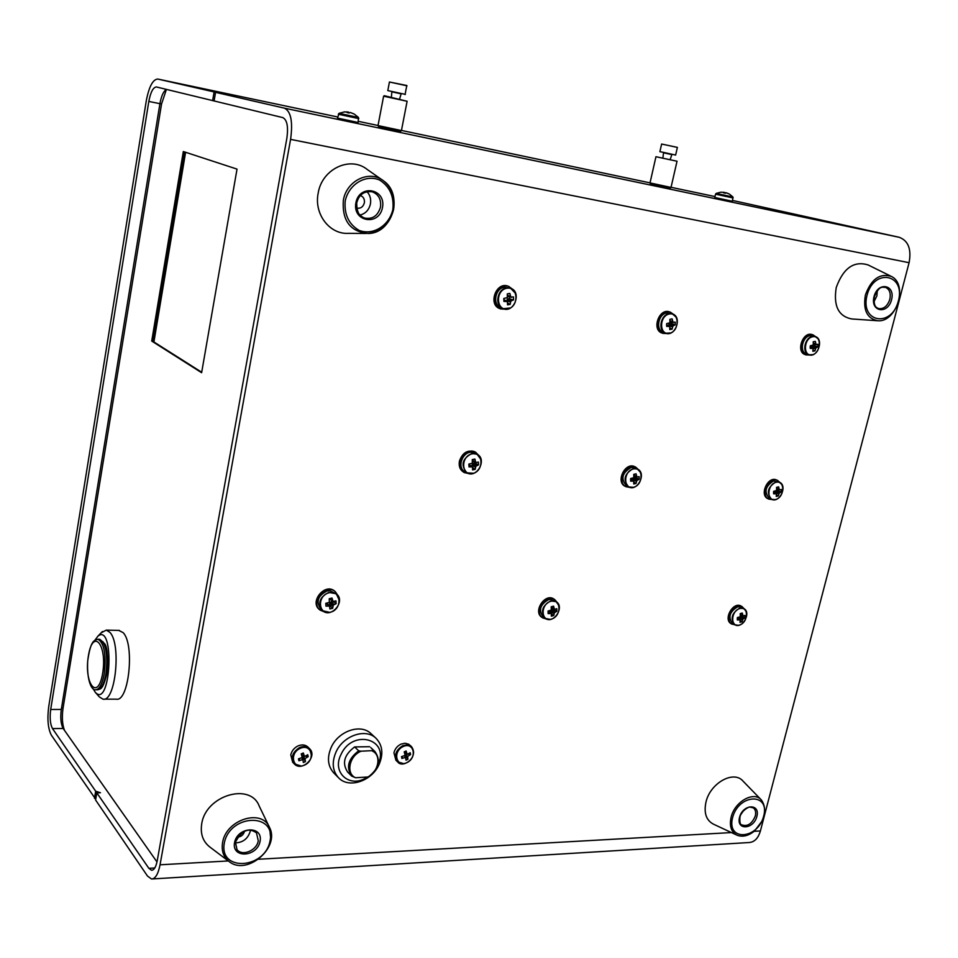 <?xml version="1.0" encoding="UTF-8"?>
<svg xmlns="http://www.w3.org/2000/svg" width="958" height="958" viewBox="0 0 958 958"><rect width="100%" height="100%" fill="white"/><g stroke="black" fill="none" stroke-linecap="round" stroke-linejoin="round"><path stroke-width="1.44" d="M347.862 112.709L347.922 111.978L347 112.553L349.191 113.02L350.233 112.469L354.316 114.11L350.736 112.625M349.203 113.008L348.437 112.086L348.353 112.816M344.078 111.918L347.922 111.978M726.32 192.798L729.433 194.103L726.092 192.726L723.589 192.857L724.068 192.295L723.985 192.917M720.763 192.211L724.308 192.342L724.212 192.965M724.595 193.049L724.308 192.342M724.835 193.097L725.529 193.229M650.386 183.697L670.349 187.984L671.019 187.433L650.015 182.918L650.386 183.72L670.337 187.996M655.943 156.729L677.031 161.231L671.019 187.433M677.019 161.219L655.955 156.717L650.015 182.918M663.523 152.813L671.845 154.585M662.541 152.178L659.882 151.699L661.631 144.035L677.378 147.412L675.63 155.064L662.541 152.178M677.378 147.388L661.631 144.035M670.325 159.124L671.881 154.501L663.535 152.717L662.936 157.543M166.417 89.417L161.555 103.943L63.024 708.321C61.803 717.267 62.294 724.631 64.521 730.415M201.623 372.71L237.021 169.111L183.325 151.532L151.723 341.06L201.623 372.71M103.811 699.16L116.205 699.16C128.911 702.525 134.958 643.896 123.031 632.567L118.684 630.4M153.939 341.838L151.723 341.06M152.957 341.216L184.559 151.927M185.601 152.274L153.915 341.97L201.707 372.243M95.716 799.271L51.421 735.289C48.008 728.798 47.11 719.266 48.714 706.681L146.299 100.758C149.005 86.723 152.813 79.49 157.711 79.035L219.394 93.142L215.562 92.339L214.101 100.949L212.64 100.59L214.101 91.992M94.483 798.385L95.692 791.224L100.446 792.733L96.806 792.841L148.849 868.307L151.544 870.259C154.082 870.163 155.974 867.002 157.22 860.763L286.849 138.371C288.454 126.755 287.113 119.846 282.838 117.618L214.101 100.949M152.466 878.941L748.809 842.549C754.317 842.286 758.185 838.418 760.413 830.945L909.082 262.696C911.585 249.176 908.304 240.709 899.251 237.309L732.595 200.45M95.692 791.224L52.498 728.583C50.223 724.284 49.612 717.913 50.69 709.483L148.813 101.428C150.622 92.076 153.16 87.25 156.417 86.962L212.64 100.59M166.476 89.405C163.567 91.046 161.387 95.8 159.926 103.68L61.3 709.447C60.222 717.841 60.845 724.188 63.156 728.487L156.98 861.949M337.575 118.097L339 113.319L358.496 117.487L354.316 114.11M337.575 118.109L358.088 122.48L358.496 117.487M733.145 197.959L715.542 194.175L714.764 197.492L732.403 201.276L732.954 197.001L729.421 194.091M715.542 194.175L716.189 193.408L732.906 197.001M413.64 752.222L411.341 746.45L408.647 744.198L405.054 743.228L401.019 744.115C397.295 745.959 394.935 748.869 393.942 752.832L395.953 760.317L397.654 761.885L403.498 763.562M403.27 746.51C392.421 751.3 396.013 767.705 406.743 762.712C417.484 757.958 414.036 741.612 403.27 746.51M410.611 754.557L410.216 752.701L407.21 754.437L406.144 750.988L404.204 751.874L405.15 755.371L401.51 756.628L401.905 758.485L405.569 757.347L405.988 760.185L407.928 759.311L407.641 756.413L410.611 754.557L407.809 754.138M404.324 752.305L406.144 750.988M407.21 754.437L404.551 752.198M407.928 759.311L405.174 755.06L405.857 753.85M404.995 754.233L407.641 756.413M405.569 757.347L404.36 755.682M401.905 758.485L402.54 756.317M308.033 747.144L307.949 747.048C305.351 744.713 302.105 744.306 298.201 745.839C294.238 747.743 291.759 750.761 290.777 754.88L292.657 762.209L294.13 763.765M300.297 748.318C288.717 753.299 292.968 770.316 304.428 765.131C315.889 760.185 311.805 743.228 300.297 748.318M308.213 756.664L307.746 754.748L304.488 756.545L303.327 752.976L301.243 753.886L302.285 757.515L298.453 758.832L298.92 760.76L302.788 759.562L303.363 762.508L305.434 761.598L304.991 758.592L308.213 756.664L305.195 756.197M304.488 756.545L301.495 754.641L303.327 752.976M303.554 755.946L301.782 755.67L304.991 758.592M305.434 761.598L301.806 755.754M302.788 759.562L301.65 757.766M298.92 760.76L299.794 758.413M761.035 799.631L743.073 781.165C733.792 769.885 710.141 783.057 705.962 802.133C703.699 813.043 706.226 820.395 713.554 824.215L736.606 834.993M890.76 276.132L868.056 264.923C853.901 260.612 843.303 268.12 836.25 287.472C833.28 305.853 838.442 316.344 851.734 318.954L877.145 320.702M269.294 826.958L259.175 805.989C250.218 782.135 205.659 795.439 201.719 823.844C200.15 834.107 203.048 841.986 210.437 847.471L228.459 861.074M382.182 179.912L367.381 169.59C350.317 155.555 321.864 168.907 318.176 193.169C313.817 214.053 329.672 234.614 348.437 233.345L366.004 233.477M741.564 606.342L741.121 606.079C733.11 601.157 722.835 619.646 731.289 623.79L735.301 624.963M554.239 599.277L553.832 598.99C544.886 592.703 532.564 611.899 542.012 617.419L542.384 617.647M334.929 591.337L334.546 591.014C324.858 582.644 309.183 601.935 319.481 609.599L319.768 609.827M635.25 466.929L634.807 466.702C625.203 461.576 615.252 482.042 625.239 486.341L625.646 486.52M776.986 480.186L776.543 479.97C767.873 475.683 758.999 495.286 768.029 498.747L768.472 498.926M812.588 334.749L812.121 334.581C802.768 331.157 795.631 352.065 805.247 354.628L805.714 354.759M669.953 312.033L669.51 311.865C659.008 307.853 651.344 329.959 662.134 333.085L662.565 333.216M508.423 286.322L508.003 286.155C496.148 281.341 487.718 304.704 499.86 308.632L500.256 308.763M475.216 452.032L474.809 451.805C467.576 449.577 462.439 452.703 459.409 461.157C458.595 466.187 460.008 469.863 463.648 472.198L464.007 472.378M96.806 792.841L95.596 800.014L147.472 876.031L151.544 879.001C155.34 878.869 158.178 874.139 160.046 864.799L290.585 139.377C292.992 121.858 290.969 111.463 284.526 108.182L215.562 92.339M338.402 777.621L333.839 772.998C327.732 766.184 326.858 757.646 331.217 747.36C338.39 730.954 360.747 723.398 370.962 733.612L371.165 733.792M400.719 131.198L378.446 126.432L400.719 131.198L401.438 130.575L378.015 125.57L378.47 126.444M473.539 473.276L466.929 472.833C476.785 478.88 487.526 459.241 477.084 454.236L472.246 452.308C462.69 450.871 456.415 467.6 464.941 471.707L466.929 472.833C460.499 465.265 462.115 458.834 471.779 453.529L477.084 454.236L481.06 459.624M479.048 455.733L475.575 452.212C464.965 445.913 453.374 467.133 464.414 472.629L469.169 473.647M472.031 453.876C483.527 451.457 484.077 471.216 472.641 473.503C461.157 476.066 460.475 456.152 472.031 453.876M478.437 462.079L478.521 464.905L475.886 466.199L475.192 469.36L472.581 469.911L472.462 466.917L469.013 466.893L468.917 464.043L472.342 463.193L472.258 459.589L474.881 459.05L475.779 462.486L478.437 462.079M472.522 461.337L475.779 462.486M472.39 460.391L475.348 461.624M468.821 464.618L471.576 466.678M468.857 464.426L472.462 466.917M472.749 467.612L475.192 469.36M474.881 462.163L471.803 465.36L475.515 467.145M471.803 465.36L471.839 466.414M472.234 464.055L475.886 466.199M473.336 463.325L476.653 465.612M474.821 463.013L478.521 464.905M510.398 307.961L503.166 308.727C514.183 313.422 522.062 291.783 510.59 288.238L504.626 287.137C494.999 288.071 492.113 305.159 501.07 307.925L503.166 308.727C494.196 305.949 497.106 288.825 506.734 287.891L510.59 288.238L515.667 293.543M513.009 289.603L508.818 286.454C496.962 281.628 488.52 305.003 500.675 308.943L505.848 309.23M670.756 332.929L665.654 333.228C675.438 337.12 682.551 316.739 672.372 313.889L666.9 312.919C658.23 313.889 655.296 330.211 663.367 332.438L665.654 333.228C657.571 331.001 660.517 314.655 669.199 313.673L672.372 313.889L676.24 317.23M673.797 314.547L670.396 312.164C659.882 308.141 652.23 330.259 663.02 333.396L667.151 333.552M812.731 354.676L808.923 354.807C817.665 358.136 824.287 338.904 815.186 336.545L810.061 335.659C802.217 336.653 799.235 352.197 806.504 354.029L808.923 354.807C801.642 352.987 804.648 337.42 812.492 336.414L815.186 336.545L818.18 338.857M815.929 336.845L813.055 334.881C803.702 331.444 796.553 352.364 806.181 354.927L809.678 354.999M775.202 499.609L771.621 499.334C779.74 503.441 787.919 485.431 779.381 482.221L773.537 480.964C765.286 486.221 763.885 492.005 769.31 498.304L771.621 499.334C766.184 493.023 767.597 487.239 775.86 481.97L779.381 482.221L782.003 484.688M780.004 482.545L777.441 480.353C768.771 476.078 759.886 495.681 768.915 499.154L772.256 499.573M633.442 487.299L628.699 486.939C637.657 491.861 646.866 472.989 637.429 469.037L633.166 467.444L630.975 467.588C622.053 472.905 620.568 479 626.532 485.862L628.699 486.939C622.736 480.066 624.221 473.959 633.166 468.63L637.429 469.037L640.663 472.569M638.615 469.779L635.657 467.097C626.053 461.972 616.078 482.449 626.077 486.748L629.969 487.406M329.732 612.366L322.571 610.749C331.564 618.736 346.066 600.822 336.306 593.804L329.791 590.715L327.145 590.978C317.84 595.636 315.745 601.744 320.846 609.312L322.571 610.749C317.469 603.169 319.565 597.038 328.893 592.379L336.306 593.804L339.419 600.534M338.198 595.936L335.216 591.553C325.528 583.183 309.841 602.486 320.14 610.15L324.954 612.09M550.072 619.371L545.353 618.437C553.712 624.448 565.052 606.725 556.131 601.636L550.898 599.373L548.647 599.624C540.061 604.51 538.3 610.342 543.342 617.108L545.353 618.437C540.312 611.671 542.084 605.827 550.67 600.929L556.131 601.636L558.957 605.612M557.257 602.546L554.622 599.492C545.665 593.194 533.343 612.413 542.791 617.934L546.587 619.072M738.139 625.299L734.798 624.724C742.33 629.418 751.767 612.425 743.767 608.569L739.301 606.749L737.349 606.989C729.505 611.911 727.924 617.407 732.595 623.478L734.798 624.724C730.128 618.64 731.708 613.144 739.564 608.21L743.767 608.569L746.054 611.12M744.27 608.893L741.983 606.546C733.96 601.624 723.685 620.125 732.14 624.269M356.639 208.054L356.711 208.078C360.543 208.772 363.094 207.036 364.363 202.857C364.782 199.228 363.477 196.773 360.447 195.516L360.388 195.504M359.945 215.059C365.465 213.718 368.962 210.018 370.423 203.958C371.225 199.084 370.063 194.977 366.962 191.624M237.548 837.124C241.117 836.813 243.428 834.921 244.47 831.424L244.506 831.269M235.309 842.884C242.961 842.597 247.954 838.693 250.301 831.149L250.457 830.107M873.983 301.674L876.893 295.914L877.277 290.813M740.989 814.348L743.432 810.803M812.779 336.713C822.024 334.905 821.21 353.179 812.013 354.855C802.78 356.771 803.511 338.366 812.779 336.713M817.964 344.305L817.857 346.916L815.869 347.946L814.935 350.903L812.839 351.299L813.114 348.473L810.217 348.389L810.324 345.754L813.258 345.036L813.246 341.766L815.342 341.371L816.012 344.509L817.964 344.305M811.198 347.562L811.618 346.353L813.725 345.491L817.857 346.916M813.725 345.491L813.833 344.221M812.528 345.718L816.491 347.443M811.618 346.353L815.869 347.946M811.198 347.538L815.498 348.808M813.15 350.017L814.935 350.903M810.121 347.059L813.114 348.473M810.121 347.167L812.408 348.233M813.438 343.156L815.713 343.718M813.51 344.042L816.012 344.509M813.51 344.161L816.611 344.712M776.136 482.281C785.32 480.042 784.662 497.43 775.525 499.537C766.34 501.884 766.915 484.389 776.136 482.281M781.285 489.49L781.189 491.981L779.201 493.142L778.327 495.921L776.231 496.424L776.471 493.801L773.597 493.801L773.681 491.298L776.591 490.532L776.555 487.359L778.65 486.856L779.321 489.873L781.285 489.49M776.627 490.388L781.189 491.981M777.225 490.245L777.333 489.287M776.339 490.7L779.824 492.628M774.711 492.723L775.25 491.095M775.13 491.179L779.201 493.142M774.723 492.328L778.842 493.981M776.603 494.891L778.327 495.921M773.549 492.005L776.471 493.801M773.513 492.268L775.764 493.598M776.699 488.317L779.01 489.131M776.794 489.131L779.321 489.873M739.827 608.534C749 605.935 748.485 622.58 739.36 625.071C730.2 627.777 730.631 611.012 739.827 608.534M744.965 615.419L744.893 617.814L742.893 619.107L742.067 621.73L739.983 622.317L740.163 619.874L737.313 619.946L737.385 617.551L740.259 616.736L740.223 613.623L742.306 613.048L742.989 615.97L744.965 615.419M740.474 615.994L744.893 617.814M740.342 616.461L743.516 618.569M739.588 617.18L742.893 619.107M738.57 618.676L738.798 617.347M738.582 617.946L742.546 619.91M740.366 620.556L742.067 621.73M737.337 617.754L740.163 619.874M737.265 618.138L739.456 619.706M740.318 614.21L742.678 615.264M740.414 614.952L742.989 615.97M669.474 313.973C679.797 312.152 679.521 331.648 669.259 333.36C658.936 335.312 659.116 315.661 669.474 313.973M675.246 322.092L675.21 324.882L672.935 325.948L672.085 329.109L669.738 329.516L669.858 326.486L666.684 326.379L666.708 323.565L669.905 322.81L669.858 319.337L672.205 318.93L672.983 322.283L675.246 322.092M668.409 325.732L668.84 324.319L671.187 323.421L675.21 324.882M671.187 323.421L671.259 322.068M669.846 323.648L673.618 325.421M668.84 324.319L672.935 325.948M668.409 325.588L672.552 326.87M670.013 328.019L672.085 329.109M666.54 324.762L669.858 326.486M666.54 324.942L669.055 326.223M671.414 318.894L672.205 318.93M670.061 320.774L672.612 321.433M670.157 321.744L672.983 322.283M670.169 321.876L673.654 322.511M550.922 601.277C561.472 598.499 561.675 616.497 551.185 619.167C540.635 622.065 540.324 603.935 550.922 601.277M556.814 608.725L556.849 611.312L554.466 612.701L553.736 615.539L551.341 616.162L551.317 613.527L548.12 613.599L548.084 611L551.269 610.138L551.197 606.773L553.604 606.151L554.419 609.312L556.814 608.725M551.353 609.851L553.173 609.18L556.849 611.312M551.808 609.528L555.161 612.114M550.934 610.354L554.466 612.701M550.395 612.701L550.706 610.497M550.383 611.467L554.095 613.563M551.401 613.707L553.736 615.539M548.443 610.965L551.317 613.527M548.024 611.276L550.503 613.336M551.257 607.144L554.035 608.546M551.377 607.935L554.419 609.312M633.43 468.953C643.668 466.63 643.536 485.119 633.358 487.323C623.119 489.766 623.143 471.132 633.43 468.953M639.154 476.617L639.142 479.275L636.854 480.497L636.052 483.455L633.729 483.982L633.813 481.179L630.663 481.179L630.675 478.509L633.825 477.707L633.765 474.33L636.1 473.803L636.878 477.024L639.154 476.617M632.531 480.305L632.951 478.449L635.274 477.467L639.142 479.275M635.274 477.467L635.358 476.533M633.945 477.755L637.537 479.946M632.951 478.449L636.854 480.497M632.531 479.671L636.483 481.383M634.04 482.149L636.052 483.455M630.592 478.976L633.813 481.179M630.544 479.347L633.01 480.964M633.909 475.24L636.507 476.222M634.016 476.114L636.878 477.024M329.109 592.751C341.407 589.769 342.605 609.36 330.366 612.222C318.092 615.359 316.751 595.613 329.109 592.751M335.947 600.87L336.126 603.684L333.252 605.181L332.677 608.27L329.887 608.953L329.576 606.067L325.948 606.139L325.768 603.324L329.348 602.378L329.229 598.714L332.031 598.043L333.013 601.492L335.947 600.87M329.217 605.636L329.959 602.546L331.121 601.768L332.713 601.385L336.126 603.684M331.121 601.768L334.067 604.546M329.959 602.546L333.252 605.181M329.54 603.863L332.881 606.127M329.648 605.468L332.677 608.27M326.858 603.181L329.576 606.067M326.151 603.277L328.63 605.863M329.289 598.678L332.534 600.654M333.013 601.492L329.253 598.702M506.998 288.202C518.613 286.358 519.02 307.267 507.465 308.991C495.861 310.991 495.322 289.903 506.998 288.202M513.476 296.908L513.536 299.914L510.889 301.004L510.147 304.404L507.512 304.824L507.429 301.554L503.932 301.423L503.86 298.417L507.345 297.615L507.261 293.902L509.907 293.495L510.806 297.076L513.476 296.908M506.614 301.075L508.159 298.645L513.536 299.914M509.656 298.405L509.704 296.98M508.159 298.645L511.668 300.453M507.045 299.351L510.889 301.004M506.614 300.704L510.506 301.998M507.716 303.015L510.147 304.404M503.716 299.567L507.429 301.554M503.716 299.686L506.531 301.267M508.818 293.459L509.907 293.495M507.489 295.387L510.375 296.166M507.608 296.453L510.806 297.076M511.596 297.327L507.62 296.525M407.114 101.261L384.314 95.716L383.607 96.195L407.114 101.273L401.438 130.575M405.054 94.567L406.803 85.502L389.427 82.005M406.994 85.813L389.439 81.993L387.798 90.591L405.342 94.375M391.858 91.836L401.139 93.848M399.63 98.902L401.174 93.74L391.87 91.717L391.391 97.117M102.781 641.561C107.356 647.656 108.697 658.278 106.805 673.402M93.177 688.778L95.225 692.227C110.853 709.95 114.996 622.089 97.92 636.16L94.962 640.172M101.141 632.843L106.254 630.113L109.799 632.28C121.534 643.644 115.487 702.537 102.973 699.16L99.321 696.909L95.405 692.418M351.622 776.028L347.718 772.136C341.814 763.298 344.126 754.892 354.628 746.929L358.699 750.821L361.07 751.204L373.764 750.569L370.914 747.731M361.07 751.204C349.287 755.802 345.634 773.669 355.598 777.74L351.742 776.148C345.826 767.286 348.149 758.844 358.699 750.821M370.794 747.623L374.913 751.503C381.08 760.317 378.865 768.807 368.267 776.962L355.598 777.74M366.782 777.441C378.398 772.807 382.098 755.239 372.279 751.012M374.913 751.503L373.764 750.569M354.628 746.929L369.644 746.701M366.722 777.441C350.065 788.65 331.576 772.759 340.928 754.665C352.532 728.236 390.481 739.109 377.931 764.676M379.057 764.52C383.595 753.85 382.541 745.073 375.919 738.199C365.669 727.948 343.215 735.576 335.995 752.066C331.612 762.412 332.486 770.998 338.605 777.824C348.832 788.877 371.812 781.129 379.057 764.52M159.938 103.596L161.555 103.919M61.551 707.878L63.096 707.866M714.991 196.57L671.055 187.301L714.991 196.57M650.027 182.87L401.462 130.444L650.027 182.87M378.027 125.498L358.304 121.343L378.027 125.498M157.711 79.035L337.779 117.008L157.759 79.047M63.156 728.487L52.498 728.583M61.3 709.447L50.69 709.483M159.926 103.68L148.813 101.428M338.294 114.23L358.807 118.612M402.731 745.671C395.426 750.533 393.738 755.946 397.654 761.885C402.647 768.975 419.472 757.095 411.341 746.45L407.425 744.809L402.731 745.671M311.578 755.718L309.542 748.665C306.931 746.318 303.686 745.911 299.782 747.444C292.31 752.174 290.466 757.646 294.226 763.849L301.111 766.005M290.585 139.377L909.082 262.696M160.046 864.799L228.303 860.943M258.54 859.242L731.433 832.574M754.174 831.293L760.413 830.945M284.526 108.182L899.251 237.309M148.849 868.307L154.789 867.972M393.594 209.539C389.834 223.968 381.284 231.956 367.932 233.489C350.209 231.573 342.006 220.556 343.323 200.438C346.425 180.511 369.692 169.446 383.643 180.93C392.133 188.043 395.45 197.576 393.594 209.539M345.215 200.857C344.066 214.293 348.652 224.112 358.963 230.327C372.913 235.884 389.152 225.813 392.864 209.479C394.145 196.282 389.714 186.463 379.56 180.02C365.669 174.093 348.916 184.152 345.215 200.857M355.897 202.785C359.442 183.661 386.325 188.774 382.47 207.599C379.033 226.447 352.221 221.825 355.897 202.785M380.494 207.156C381.38 199.527 378.649 194.426 372.303 191.816C364.411 190.534 359.178 194.199 356.592 202.821C355.729 210.293 358.364 215.346 364.483 218.017C372.482 219.514 377.823 215.897 380.494 207.156M269.629 827.676C279.999 847.459 247.439 875.612 229.621 861.949C223.609 857.482 221.262 851.039 222.579 842.633C225.884 819.401 262.288 808.181 269.629 827.676L270.863 840.226M224.304 843.112C218.831 872.067 264.959 869.181 270.072 840.825C276.072 812.276 229.716 814.025 224.304 843.112M234.554 842.597C237.536 826.467 263.354 825.353 260.073 841.328C257.187 857.23 231.441 858.691 234.554 842.597M258.277 840.753L256.493 832.909C248.757 827.233 241.739 830.323 235.428 842.166L237.021 849.578C242.182 856.668 256.864 850.524 258.277 840.753M235.333 841.902L236.925 849.459M877.803 320.75C867.026 318.607 862.895 310.009 865.409 294.956C871.217 279.113 879.851 272.934 891.323 276.419C908.423 284.298 896.628 322.595 877.803 320.75M867.014 295.315C859.913 322.762 891.635 328.007 898.412 300.992C905.789 273.964 874.055 267.713 867.014 295.315M874.031 296.585C877.935 281.269 895.622 284.622 891.551 299.758C887.731 314.883 870.044 311.841 874.031 296.585M889.826 299.363C891.048 293.028 889.491 288.981 885.168 287.244C882.33 287.843 879.971 284.514 874.415 296.621C873.193 307.362 876.869 307.65 878.654 308.584C883.779 309.183 887.503 306.105 889.826 299.363M737.157 835.256C731.229 832.167 729.218 826.167 731.11 817.258C734.582 801.69 753.814 790.793 761.323 799.93C765.298 805.439 765.634 812.36 762.34 820.707L754.557 830.981C748.521 835.843 742.713 837.268 737.157 835.256M732.583 817.653C726.392 841.567 757.79 839.603 763.682 816.096C770.148 792.458 738.702 793.643 732.583 817.653M739.54 817.306C742.917 803.978 760.448 803.223 756.88 816.432C753.563 829.604 736.055 830.61 739.54 817.306M755.299 815.976C756.149 812.276 755.479 809.57 753.275 807.845L749.958 807.091C750.497 806.013 741.193 810.181 739.947 817.09C739.612 822.192 740.187 824.766 741.672 824.814C747.444 826.862 751.982 823.916 755.299 815.976M102.65 673.366C107.464 644.518 92.878 627.49 88.411 655.751C83.645 683.449 97.824 702.01 102.65 673.366M104.254 673.845C102.267 684.287 99.381 689.592 95.572 689.76C92.411 690.886 86.603 682.144 87.693 661.068C90.579 640.663 94.004 640.255 97.991 639.261C104.242 643.058 106.326 654.589 104.254 673.845M96.159 689.76L97.261 689.76C101.081 689.604 103.979 684.299 105.967 673.857C108.038 654.613 105.943 643.093 99.68 639.297L99.129 639.285M344.724 111.858L339 113.319M720.691 192.211L716.189 193.408M307.949 747.048L309.542 748.665C318.008 756.473 301.938 772.459 294.226 763.849M151.544 870.259L152.142 870.223M463.648 472.198L464.414 472.629M474.809 451.805L475.575 452.212M499.86 308.632L500.675 308.943M508.003 286.155L508.818 286.454M662.134 333.085L663.02 333.396M669.51 311.865L670.396 312.164M805.247 354.628L806.181 354.927M812.121 334.581L813.055 334.881M768.029 498.747L768.915 499.154M776.543 479.97L777.441 480.353M625.239 486.341L626.077 486.748M634.807 466.702L635.657 467.097M334.546 591.014L335.216 591.553M542.012 617.419L542.791 617.934M553.832 598.99L554.622 599.492M741.121 606.079L741.983 606.546M367.932 233.489C392.157 233.884 403.965 194.821 383.643 180.93M364.483 218.017C359.262 216.783 356.675 211.742 356.735 202.892C358.963 194.522 364.148 190.834 372.303 191.816M383.607 96.195L378.015 125.57M97.896 689.76C100.219 688.574 102.745 690.862 106.865 673.558C108.086 656.697 107.332 646.722 104.602 643.656L99.68 639.297L97.991 639.261M97.92 636.16L102.434 631.514M119.439 630.412L106.254 630.113M375.919 738.199L370.962 733.612"/></g></svg>
